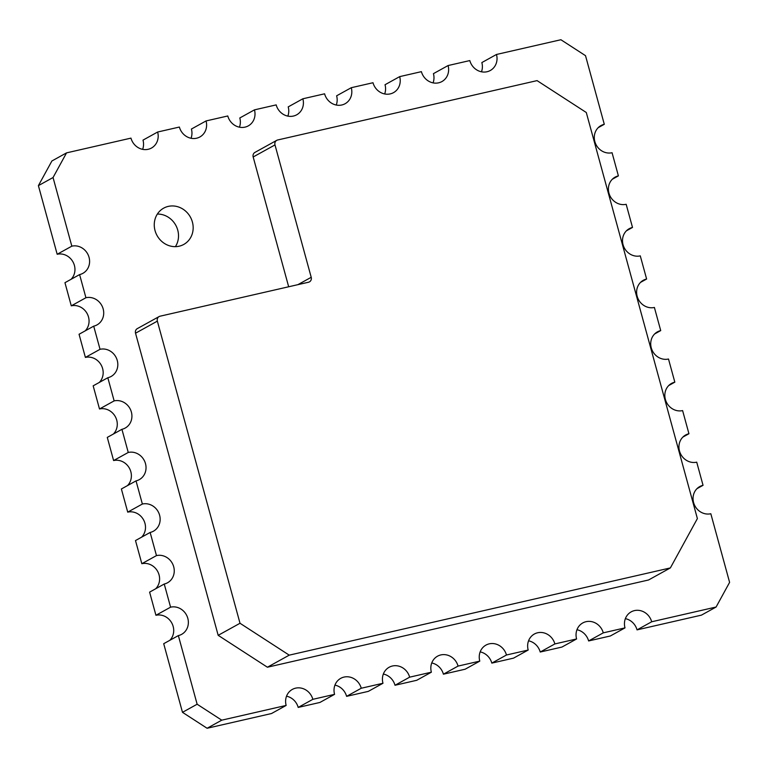 <?xml version="1.0" encoding="UTF-8"?>
<svg xmlns="http://www.w3.org/2000/svg" width="768" height="768" viewBox="0 0 768 768"><rect width="100%" height="100%" fill="white"/><g stroke="black" fill="none" stroke-linecap="round" stroke-linejoin="round"><path stroke-width="1.15" d="M192.394 222.019A20.736 19.046 61.1 0 0 163.68 208.147A20.736 19.046 61.1 0 0 157.046 235.517A20.736 19.046 61.1 0 0 183.754 244.445A20.736 19.046 61.1 0 0 192.394 222.019M175.402 246.643A20.736 19.046 61.1 0 0 177.744 230.122A20.736 19.046 61.1 0 0 157.382 214.051M71.03 279.331A14.813 13.603 61.1 0 0 72.97 261.898A14.813 13.603 61.1 0 0 57.178 254.266L38.4 185.635L51.907 160.973L66.547 152.87L130.963 138.125A14.813 13.603 61.1 0 0 151.469 148.042A14.813 13.603 61.1 0 0 157.642 132.019L179.376 127.046A14.813 13.603 61.1 0 0 199.882 136.963A14.813 13.603 61.1 0 0 206.054 120.941L227.779 115.968A14.813 13.603 61.1 0 0 248.285 125.885A14.813 13.603 61.1 0 0 254.458 109.862L276.182 104.89A14.813 13.603 61.1 0 0 296.688 114.806A14.813 13.603 61.1 0 0 302.861 98.784L324.586 93.811A14.813 13.603 61.1 0 0 345.101 103.728A14.813 13.603 61.1 0 0 351.274 87.706L372.998 82.733A14.813 13.603 61.1 0 0 393.504 92.65A14.813 13.603 61.1 0 0 399.677 76.627L421.402 71.654A14.813 13.603 61.1 0 0 441.907 81.571A14.813 13.603 61.1 0 0 448.08 65.549L469.805 60.576A14.813 13.603 61.1 0 0 490.31 70.493A14.813 13.603 61.1 0 0 496.483 54.47L560.899 39.734L585.514 55.67L604.291 124.301A14.813 13.603 61.1 0 0 601.008 125.558A14.813 13.603 61.1 0 0 595.45 143.376A14.813 13.603 61.1 0 0 612.067 152.726L618.394 175.872A14.813 13.603 61.1 0 0 615.12 177.13A14.813 13.603 61.1 0 0 609.562 194.947A14.813 13.603 61.1 0 0 626.17 204.298L632.506 227.443A14.813 13.603 61.1 0 0 629.222 228.701A14.813 13.603 61.1 0 0 623.664 246.518A14.813 13.603 61.1 0 0 640.282 255.869L646.618 279.024A14.813 13.603 61.1 0 0 643.334 280.272A14.813 13.603 61.1 0 0 637.776 298.09A14.813 13.603 61.1 0 0 654.394 307.45L660.72 330.595A14.813 13.603 61.1 0 0 657.446 331.843A14.813 13.603 61.1 0 0 651.878 349.661A14.813 13.603 61.1 0 0 668.496 359.021L674.832 382.166A14.813 13.603 61.1 0 0 671.549 383.414A14.813 13.603 61.1 0 0 665.99 401.232A14.813 13.603 61.1 0 0 682.608 410.592L688.944 433.738A14.813 13.603 61.1 0 0 685.661 434.986A14.813 13.603 61.1 0 0 680.102 452.813A14.813 13.603 61.1 0 0 696.72 462.163L703.046 485.309A14.813 13.603 61.1 0 0 699.773 486.566A14.813 13.603 61.1 0 0 694.205 504.384A14.813 13.603 61.1 0 0 710.822 513.734L729.6 582.365L716.093 607.027L651.686 621.773A14.813 13.603 61.1 0 0 631.171 611.866A14.813 13.603 61.1 0 0 624.998 627.878L603.274 632.851A14.813 13.603 61.1 0 0 582.768 622.944A14.813 13.603 61.1 0 0 576.595 638.957L554.87 643.93A14.813 13.603 61.1 0 0 534.365 634.022A14.813 13.603 61.1 0 0 528.192 650.035L506.467 655.008A14.813 13.603 61.1 0 0 485.962 645.101A14.813 13.603 61.1 0 0 479.789 661.114L458.054 666.086A14.813 13.603 61.1 0 0 437.549 656.179A14.813 13.603 61.1 0 0 431.376 672.192L409.651 677.165A14.813 13.603 61.1 0 0 389.146 667.258A14.813 13.603 61.1 0 0 382.973 683.27L361.248 688.243A14.813 13.603 61.1 0 0 340.742 678.336A14.813 13.603 61.1 0 0 334.57 694.349L312.845 699.322A14.813 13.603 61.1 0 0 292.33 689.414A14.813 13.603 61.1 0 0 286.157 705.427L221.75 720.173L197.136 704.227L178.358 635.597A14.813 13.603 61.1 0 0 181.642 634.349A14.813 13.603 61.1 0 0 187.2 616.531A14.813 13.603 61.1 0 0 170.582 607.171L164.246 584.026A14.813 13.603 61.1 0 0 167.53 582.778A14.813 13.603 61.1 0 0 173.088 564.95A14.813 13.603 61.1 0 0 156.47 555.6L150.144 532.454A14.813 13.603 61.1 0 0 153.418 531.206A14.813 13.603 61.1 0 0 158.986 513.379A14.813 13.603 61.1 0 0 142.368 504.029L136.032 480.883A14.813 13.603 61.1 0 0 139.315 479.626A14.813 13.603 61.1 0 0 144.874 461.808A14.813 13.603 61.1 0 0 128.256 452.458L121.93 429.312A14.813 13.603 61.1 0 0 125.203 428.054A14.813 13.603 61.1 0 0 130.762 410.237A14.813 13.603 61.1 0 0 114.144 400.886L107.818 377.731A14.813 13.603 61.1 0 0 111.091 376.483A14.813 13.603 61.1 0 0 116.659 358.666A14.813 13.603 61.1 0 0 100.042 349.306L93.706 326.16A14.813 13.603 61.1 0 0 96.989 324.912A14.813 13.603 61.1 0 0 102.547 307.094A14.813 13.603 61.1 0 0 85.93 297.734L79.603 274.589A14.813 13.603 61.1 0 0 82.877 273.341A14.813 13.603 61.1 0 0 88.435 255.523A14.813 13.603 61.1 0 0 71.827 246.163L53.05 177.533L66.547 152.87M85.142 330.902A14.813 13.603 61.1 0 0 87.072 313.469A14.813 13.603 61.1 0 0 71.28 305.837L64.954 282.691L79.603 274.589M99.254 382.474A14.813 13.603 61.1 0 0 101.184 365.04A14.813 13.603 61.1 0 0 85.392 357.408L79.056 334.262L93.706 326.16M113.357 434.045A14.813 13.603 61.1 0 0 115.296 416.611A14.813 13.603 61.1 0 0 99.504 408.979L93.168 385.834L107.818 377.731M127.469 485.616A14.813 13.603 61.1 0 0 129.398 468.182A14.813 13.603 61.1 0 0 113.606 460.55L107.28 437.405L121.93 429.312M141.581 537.187A14.813 13.603 61.1 0 0 143.51 519.754A14.813 13.603 61.1 0 0 127.718 512.131L121.382 488.976L136.032 480.883M155.683 588.758A14.813 13.603 61.1 0 0 157.622 571.334A14.813 13.603 61.1 0 0 141.83 563.702L135.494 540.557L150.144 532.454M169.795 640.339A14.813 13.603 61.1 0 0 171.725 622.906A14.813 13.603 61.1 0 0 155.933 615.274L149.606 592.128L164.246 584.026M286.157 705.427L271.517 713.53L207.101 728.266L182.486 712.33L163.709 643.699L178.358 635.597M334.57 694.349L319.92 702.451L298.195 707.424A14.813 13.603 61.1 0 0 286.531 696.202M382.973 683.27L368.323 691.373L346.598 696.346A14.813 13.603 61.1 0 0 334.934 685.123M431.376 672.192L416.726 680.294L395.002 685.267A14.813 13.603 61.1 0 0 383.338 674.045M479.789 661.114L465.139 669.216L443.414 674.189A14.813 13.603 61.1 0 0 431.741 662.966M528.192 650.035L513.542 658.138L491.818 663.11A14.813 13.603 61.1 0 0 480.154 651.888M576.595 638.957L561.946 647.059L540.221 652.032A14.813 13.603 61.1 0 0 528.557 640.81M624.998 627.878L610.358 635.981L588.624 640.954A14.813 13.603 61.1 0 0 576.96 629.731M716.093 607.027L701.453 615.13L637.037 629.875A14.813 13.603 61.1 0 0 625.373 618.653M276.758 140.333A4.234 3.888 61.1 0 0 274.992 144.912L311.213 277.296A4.234 3.888 -118.9 0 1 308.515 282.23L160.051 316.205A4.234 3.888 61.1 0 0 159.12 316.56L137.29 328.627A4.234 3.888 61.1 0 0 135.533 333.206L218.179 635.328L267.408 667.219L648.557 579.984L670.378 567.917L697.382 518.582L586.291 112.502L537.072 80.621L277.699 139.978A4.234 3.888 61.1 0 0 276.758 140.333L254.938 152.4A4.234 3.888 61.1 0 0 253.171 156.979L288.672 286.762M481.469 71.798A14.813 13.603 61.1 0 0 481.843 62.573L496.483 54.47M433.066 82.877A14.813 13.603 61.1 0 0 433.43 73.651L448.08 65.549M384.662 93.955A14.813 13.603 61.1 0 0 385.027 84.73L399.677 76.627M336.259 105.034A14.813 13.603 61.1 0 0 336.624 95.808L351.274 87.706M287.846 116.112A14.813 13.603 61.1 0 0 288.211 106.886L302.861 98.784M239.443 127.19A14.813 13.603 61.1 0 0 239.808 117.965L254.458 109.862M191.04 138.269A14.813 13.603 61.1 0 0 191.405 129.043L206.054 120.941M142.627 149.347A14.813 13.603 61.1 0 0 143.002 140.122L157.642 132.019M38.4 185.635L53.05 177.533M207.101 728.266L221.75 720.173M182.486 712.33L197.136 704.227M159.12 316.56A4.234 3.888 61.1 0 0 157.354 321.139L240.01 623.261L218.179 635.328M267.408 667.219L289.229 655.152L240.01 623.261M670.378 567.917L289.229 655.152M598.205 127.661L604.291 124.301M612.317 179.242L618.394 175.872M626.419 230.813L632.506 227.443M640.531 282.384L646.618 279.024M654.643 333.955L660.72 330.595M668.746 385.526L674.832 382.166M682.858 437.098L688.944 433.738M696.97 488.669L703.046 485.309M637.037 629.875L651.686 621.773M57.178 254.266L71.827 246.163M588.624 640.954L603.274 632.851M71.28 305.837L85.93 297.734M540.221 652.032L554.87 643.93M85.392 357.408L100.042 349.306M491.818 663.11L506.467 655.008M99.504 408.979L114.144 400.886M443.414 674.189L458.054 666.086M113.606 460.55L128.256 452.458M395.002 685.267L409.651 677.165M127.718 512.131L142.368 504.029M346.598 696.346L361.248 688.243M141.83 563.702L156.47 555.6M298.195 707.424L312.845 699.322M155.933 615.274L170.582 607.171M253.171 156.979L274.992 144.912M297.898 284.659L311.213 277.296M135.533 333.206L157.354 321.139"/></g></svg>
